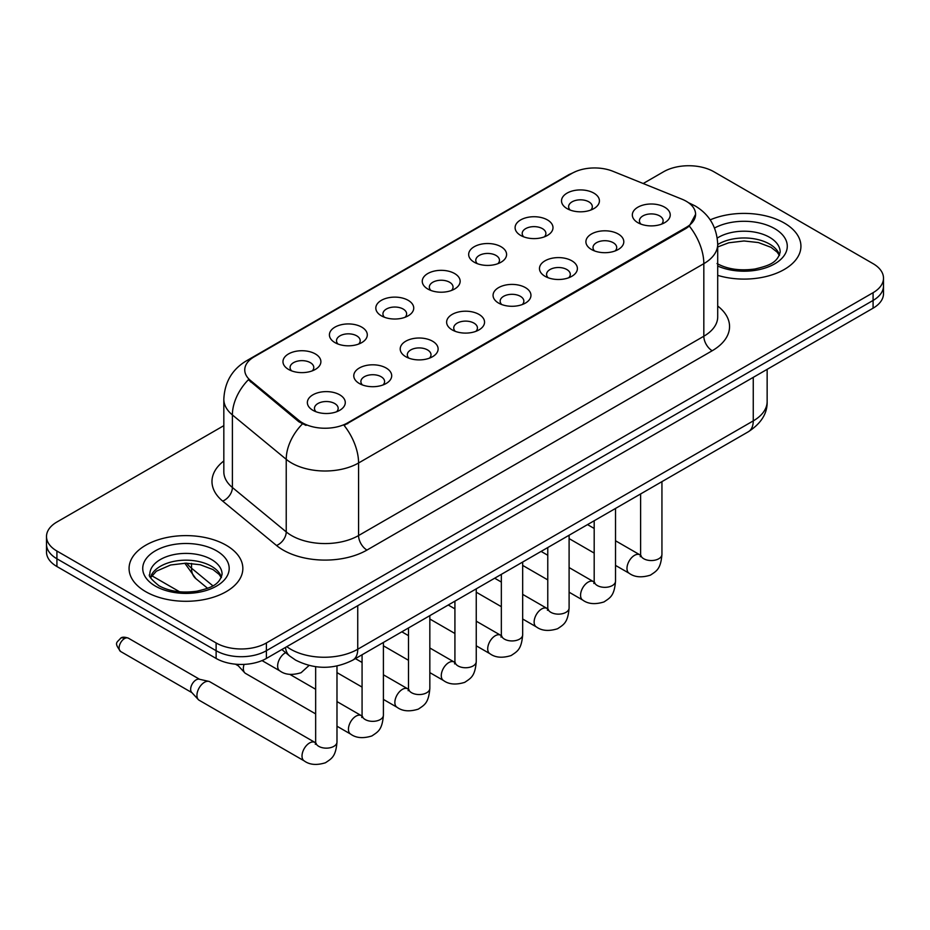 <?xml version="1.0" encoding="UTF-8"?>
<svg xmlns="http://www.w3.org/2000/svg" width="930" height="930" viewBox="0 0 930 930"><rect width="100%" height="100%" fill="white"/><g stroke="black" fill="none" stroke-linecap="round" stroke-linejoin="round"><path stroke-width="1.4" d="M520.637 235.406L520.637 235.406A18.96 10.951 180 0 1 520.637 219.933A18.96 10.951 180 0 1 547.456 219.933A18.96 10.951 180 0 1 547.456 235.406A18.96 10.951 180 0 1 520.637 235.406M544.341 236.859A11.846 6.847 0 0 0 545.898 233.477A11.846 6.847 0 0 0 542.423 228.641A11.846 6.847 0 0 0 529.519 227.153A11.846 6.847 0 0 0 522.195 233.477A11.846 6.847 0 0 0 523.753 236.859M474.219 262.214L474.219 262.214A18.96 10.951 180 0 1 474.219 246.729A18.96 10.951 180 0 1 501.038 246.729A18.96 10.951 180 0 1 501.038 262.214A18.96 10.951 180 0 1 474.219 262.214M497.922 263.667A11.846 6.847 0 0 0 499.48 260.272A11.846 6.847 0 0 0 496.004 255.436A11.846 6.847 0 0 0 483.089 253.96A11.846 6.847 0 0 0 475.776 260.272A11.846 6.847 0 0 0 477.323 263.667M427.8 289.009L427.8 289.009A18.96 10.951 180 0 1 427.8 273.536A18.96 10.951 180 0 1 454.607 273.536A18.96 10.951 180 0 1 454.607 289.009A18.96 10.951 180 0 1 427.8 289.009M451.503 290.462A11.846 6.847 0 0 0 453.05 287.079A11.846 6.847 0 0 0 449.585 282.243A11.846 6.847 0 0 0 436.67 280.755A11.846 6.847 0 0 0 429.346 287.079A11.846 6.847 0 0 0 430.904 290.462M381.37 315.816L381.37 315.816A18.96 10.951 180 0 1 381.37 300.332A18.96 10.951 180 0 1 408.189 300.332A18.96 10.951 180 0 1 408.189 315.816A18.96 10.951 180 0 1 381.37 315.816M405.073 317.27A11.846 6.847 0 0 0 406.631 313.875A11.846 6.847 0 0 0 403.155 309.039A11.846 6.847 0 0 0 390.24 307.563A11.846 6.847 0 0 0 382.928 313.875A11.846 6.847 0 0 0 384.485 317.27M334.951 342.612L334.951 342.612A18.96 10.951 180 0 1 334.951 327.139A18.96 10.951 180 0 1 361.758 327.139A18.96 10.951 180 0 1 361.758 342.612A18.96 10.951 180 0 1 334.951 342.612M358.654 344.065A11.846 6.847 0 0 0 360.201 340.682A11.846 6.847 0 0 0 356.736 335.846A11.846 6.847 0 0 0 343.821 334.358A11.846 6.847 0 0 0 336.509 340.682A11.846 6.847 0 0 0 338.055 344.065M288.521 369.419L288.521 369.419A18.96 10.951 180 0 1 288.521 353.935A18.96 10.951 180 0 1 315.34 353.935A18.96 10.951 180 0 1 315.34 369.419A18.96 10.951 180 0 1 288.521 369.419M312.224 370.872A11.846 6.847 0 0 0 313.782 367.49A11.846 6.847 0 0 0 310.318 362.642A11.846 6.847 0 0 0 297.402 361.166A11.846 6.847 0 0 0 290.079 367.49A11.846 6.847 0 0 0 291.636 370.872M567.068 208.611L567.068 208.611A18.96 10.951 180 0 1 567.068 193.126A18.96 10.951 180 0 1 593.875 193.126A18.96 10.951 180 0 1 593.875 208.611A18.96 10.951 180 0 1 567.068 208.611M590.771 210.064A11.846 6.847 0 0 0 592.317 206.669A11.846 6.847 0 0 0 588.853 201.833A11.846 6.847 0 0 0 575.937 200.345A11.846 6.847 0 0 0 568.625 206.669A11.846 6.847 0 0 0 570.171 210.064M591.445 249.484L591.445 249.484A18.96 10.951 180 0 1 591.445 234.011A18.96 10.951 180 0 1 618.264 234.011A18.96 10.951 180 0 1 618.264 249.484A18.96 10.951 180 0 1 591.445 249.484M615.149 250.937A11.846 6.847 0 0 0 616.706 247.554A11.846 6.847 0 0 0 613.23 242.718A11.846 6.847 0 0 0 600.315 241.23A11.846 6.847 0 0 0 593.003 247.554A11.846 6.847 0 0 0 594.561 250.937M545.027 276.291L545.027 276.291A18.96 10.951 180 0 1 545.027 260.807A18.96 10.951 180 0 1 571.845 260.807A18.96 10.951 180 0 1 571.845 276.291A18.96 10.951 180 0 1 545.027 276.291M568.73 277.745A11.846 6.847 0 0 0 570.288 274.35A11.846 6.847 0 0 0 566.812 269.514A11.846 6.847 0 0 0 553.896 268.038A11.846 6.847 0 0 0 546.584 274.35A11.846 6.847 0 0 0 548.13 277.745M498.608 303.087A18.96 10.951 180 0 1 498.596 303.087A18.96 10.951 180 0 1 498.608 287.614A18.96 10.951 180 0 1 525.415 287.614A18.96 10.951 180 0 1 525.415 303.087A18.96 10.951 180 0 1 498.608 303.087M522.311 304.54A11.846 6.847 0 0 0 523.857 301.157A11.846 6.847 0 0 0 520.393 296.321A11.846 6.847 0 0 0 507.478 294.833A11.846 6.847 0 0 0 500.154 301.157A11.846 6.847 0 0 0 501.712 304.54M452.178 329.894L452.178 329.894A18.96 10.951 180 0 1 452.178 314.41A18.96 10.951 180 0 1 478.997 314.41A18.96 10.951 180 0 1 478.997 329.894A18.96 10.951 180 0 1 452.178 329.894M475.881 331.347A11.846 6.847 0 0 0 477.439 327.965A11.846 6.847 0 0 0 473.963 323.117A11.846 6.847 0 0 0 461.048 321.641A11.846 6.847 0 0 0 453.735 327.965A11.846 6.847 0 0 0 455.293 331.347M405.759 356.702L405.759 356.702A18.96 10.951 180 0 1 405.759 341.217A18.96 10.951 180 0 1 432.566 341.217A18.96 10.951 180 0 1 432.566 356.702A18.96 10.951 180 0 1 405.759 356.702M429.462 358.143A11.846 6.847 0 0 0 431.009 354.76A11.846 6.847 0 0 0 427.544 349.924A11.846 6.847 0 0 0 414.629 348.436A11.846 6.847 0 0 0 407.317 354.76A11.846 6.847 0 0 0 408.863 358.143M359.329 383.497L359.329 383.497A18.96 10.951 180 0 1 359.329 368.013A18.96 10.951 180 0 1 386.148 368.013A18.96 10.951 180 0 1 386.148 383.497A18.96 10.951 180 0 1 359.329 383.497M383.032 384.95A11.846 6.847 0 0 0 384.59 381.567A11.846 6.847 0 0 0 381.126 376.72A11.846 6.847 0 0 0 368.21 375.243A11.846 6.847 0 0 0 360.887 381.567A11.846 6.847 0 0 0 362.444 384.95M312.91 410.304L312.91 410.304A18.96 10.951 180 0 1 312.91 394.82A18.96 10.951 180 0 1 339.729 394.82A18.96 10.951 180 0 1 339.729 410.304A18.96 10.951 180 0 1 312.91 410.304M336.614 411.746A11.846 6.847 0 0 0 338.171 408.363A11.846 6.847 0 0 0 334.695 403.527A11.846 6.847 0 0 0 321.78 402.039A11.846 6.847 0 0 0 314.468 408.363A11.846 6.847 0 0 0 316.026 411.746M637.875 222.689L637.875 222.689A18.96 10.951 180 0 1 637.875 207.204A18.96 10.951 180 0 1 664.683 207.204A18.96 10.951 180 0 1 664.683 222.689A18.96 10.951 180 0 1 637.875 222.689M661.579 224.142A11.846 6.847 0 0 0 663.125 220.747A11.846 6.847 0 0 0 659.661 215.911A11.846 6.847 0 0 0 646.745 214.435A11.846 6.847 0 0 0 639.433 220.747A11.846 6.847 0 0 0 640.979 224.142M681.946 199.183A31.992 18.472 180 0 1 686.224 201.252A31.992 18.472 180 0 1 695.594 214.319A31.992 18.472 180 0 1 686.224 227.373L347.68 422.836A31.992 18.472 180 0 1 298.856 420.36L250.53 380.521A31.992 18.472 180 0 1 244.753 369.931A31.992 18.472 180 0 1 254.123 356.864L571.973 173.364A31.992 18.472 180 0 1 612.951 171.294L681.946 199.183M784.269 223.026A56.881 32.841 0 0 0 710.195 219.852A56.881 32.841 0 0 1 784.269 223.026A56.881 32.841 0 0 1 800.928 246.252A56.881 32.841 0 0 0 784.269 223.026M226.176 545.236A56.881 32.841 0 0 0 164.192 538.11A56.881 32.841 0 0 0 129.072 568.451A56.881 32.841 0 0 0 145.731 591.678A56.881 32.841 0 0 0 207.727 598.792A56.881 32.841 0 0 0 242.846 568.451A56.881 32.841 0 0 0 226.176 545.236A56.881 32.841 0 0 0 164.192 538.11A56.881 32.841 0 0 0 129.072 568.451A56.881 32.841 0 0 0 145.731 591.678A56.881 32.841 0 0 0 207.727 598.792A56.881 32.841 0 0 0 242.846 568.451A56.881 32.841 0 0 0 226.176 545.236M695.594 214.319L689.328 226.083L686.224 228.327L344.088 425.405A41.478 23.948 60 0 1 358.573 462.989A47.407 27.365 180 0 1 291.543 462.989A47.407 27.365 180 0 1 286.231 459.327L232.395 414.943A47.407 27.365 180 0 1 223.828 399.249L223.828 471.812A47.407 27.365 0 0 0 232.395 487.506L286.231 531.902A47.407 27.365 0 0 0 291.543 535.552A47.407 27.365 0 0 0 358.573 535.552L703.824 336.23A47.407 27.365 0 0 0 717.704 316.886L717.704 244.311A47.407 27.365 180 0 1 703.824 263.667A41.478 23.948 -120 0 0 689.328 226.083M223.828 425.649L56.916 522.009A35.549 20.53 0 0 0 46.5 536.529L46.5 552.001A35.549 20.53 0 0 0 56.916 566.521L216.12 658.44L216.12 650.698A35.549 20.53 0 0 0 266.399 650.698L873.084 300.437A35.549 20.53 0 0 0 883.5 285.917A35.549 20.53 0 0 1 873.084 300.437L266.399 650.698A35.549 20.53 0 0 1 216.12 650.698L56.916 558.779L216.12 650.698L216.12 642.956A35.549 20.53 0 0 0 266.399 642.956L873.084 292.694A35.549 20.53 0 0 0 883.5 278.175A35.549 20.53 0 0 0 873.084 263.667L713.88 171.748A35.549 20.53 0 0 0 663.602 171.748L643.2 183.524M46.5 544.259A35.549 20.53 0 0 0 56.916 558.779A35.549 20.53 0 0 1 46.5 544.259M306.04 425.405L298.856 421.767L248.38 379.742A41.478 27.737 129.5 0 0 232.395 414.943L232.395 487.506A11.846 7.928 -50.5 0 1 222.689 501.107A59.253 34.212 180 0 1 223.828 460.966M717.704 275.361A56.881 32.841 0 0 0 800.928 246.252A56.881 32.841 0 0 1 717.704 275.361M46.5 536.529A35.549 20.53 0 0 0 56.916 551.037L216.12 642.956M216.12 658.44A35.549 20.53 0 0 0 266.399 658.44L873.084 308.179A35.549 20.53 0 0 0 883.5 293.659L883.5 278.175M315.654 713.903L245.567 673.436A10.66 6.161 -60 0 1 244.706 672.75A10.66 6.161 -60 0 1 243.358 668.554A10.66 6.161 -60 0 1 244.09 664.38M244.706 672.75L238.045 665.531A7.707 4.452 -60 0 1 237.348 664.322M336.986 665.996L336.986 741.989C335.776 757.032 331.44 758.636 325.477 762.751C316.665 765.471 309.585 764.855 304.226 760.903L199.148 700.244A10.66 6.161 -60 0 1 198.288 699.546A10.66 6.161 -60 0 1 196.939 695.361A10.66 6.161 -60 0 1 204.472 682.294A10.66 6.161 -60 0 1 208.785 681.365A10.66 6.161 -60 0 1 209.808 681.76L315.619 742.814M198.288 699.546L191.627 692.338A7.707 4.452 -60 0 1 190.65 689.304A7.707 4.452 -60 0 1 196.102 679.877A7.707 4.452 -60 0 1 199.206 679.202L208.785 681.365M347.68 422.836L347.68 423.778M298.856 420.36L298.856 421.767M250.53 380.521L250.53 381.928M686.224 227.373L686.224 228.327M366.955 550.072A11.846 6.847 60 0 1 358.573 535.552L358.573 462.989L703.824 263.667L703.824 336.23A11.846 6.847 60 0 0 712.194 350.75L366.955 550.072A59.253 34.212 180 0 1 283.162 550.072A59.253 34.212 180 0 1 276.524 545.503L222.689 501.107M717.704 244.311C716.902 227.269 709.404 214.481 695.233 205.972L689.246 203.054A41.478 19.425 112 0 0 688.688 202.845M250.589 359.294A41.478 23.948 -120 0 0 246.299 360.91C232.116 369.419 224.63 382.195 223.828 399.249M246.299 360.91L568.486 174.887A41.478 23.948 60 0 1 571.625 173.561M302.39 423.964A41.478 27.737 129.5 0 0 286.231 459.327L286.231 531.902A11.846 7.928 -50.5 0 1 276.524 545.503M717.704 306.028A59.253 34.212 180 0 1 712.194 350.75M266.399 642.956L266.399 658.44M873.084 292.694L873.084 308.179M56.916 551.037L56.916 566.521M286.777 646.676A47.407 27.365 0 0 0 290.706 649.245A47.407 27.365 0 0 0 357.736 649.245L753.254 420.895A47.407 27.365 0 0 0 767.145 401.551C767.494 413.304 761.228 423.371 748.348 431.752L352.83 660.102A23.703 13.683 60 0 0 357.736 649.245L357.736 605.709M753.254 377.359L753.254 420.895A23.703 13.683 60 0 1 748.348 431.752M285.487 647.419A23.703 15.857 129.5 0 0 289.73 656.034L281.837 649.524M186.721 563.185A47.407 27.365 0 0 0 191.522 568.195L191.522 563.417M207.599 588.306L195.858 578.634A23.703 15.857 129.5 0 1 191.522 568.195L212.877 585.807M661.939 481.635L661.939 554.373A10.66 6.161 180 0 1 658.335 559A10.66 6.161 180 0 1 643.734 558.732A10.66 6.161 180 0 1 640.619 554.373L640.27 556.686L641.223 555.896M661.939 554.373C660.73 569.416 656.394 571.032 650.442 575.135C641.63 577.856 634.551 577.239 629.192 573.287A10.66 6.161 -60 0 1 627.552 564.743A10.66 6.161 -60 0 1 634.516 555.35A10.66 6.161 -60 0 1 634.992 555.094A10.66 6.161 -60 0 1 639.852 554.815L640.584 555.198M615.521 508.431L615.521 581.18A10.66 6.161 180 0 1 611.905 585.795A10.66 6.161 180 0 1 597.316 585.54A10.66 6.161 180 0 1 594.189 581.18L593.851 583.482L594.805 582.692M615.521 581.18C614.312 596.223 609.975 597.827 604.012 601.931C595.2 604.663 588.12 604.047 582.761 600.094A10.66 6.161 -60 0 1 581.134 591.55A10.66 6.161 -60 0 1 588.097 582.145A10.66 6.161 -60 0 1 588.574 581.889A10.66 6.161 -60 0 1 593.433 581.622L594.154 582.006M569.102 535.238L569.102 607.988A10.66 6.161 180 0 1 565.487 612.603A10.66 6.161 180 0 1 550.886 612.335A10.66 6.161 180 0 1 547.77 607.988L547.421 610.289L548.375 609.499M569.102 607.988C567.881 623.019 563.545 624.635 557.593 628.738C548.781 631.458 541.702 630.854 536.343 626.89A10.66 6.161 -60 0 1 534.703 618.345A10.66 6.161 -60 0 1 541.678 608.952A10.66 6.161 -60 0 1 542.144 608.697A10.66 6.161 -60 0 1 547.003 608.418L547.735 608.801M522.672 562.046L522.672 634.783A10.66 6.161 180 0 1 519.068 639.398A10.66 6.161 180 0 1 504.467 639.143A10.66 6.161 180 0 1 501.34 634.783L501.003 637.085L501.956 636.294M522.672 634.783C521.463 649.826 517.126 651.43 511.163 655.534C502.363 658.266 495.272 657.65 489.912 653.697A10.66 6.161 -60 0 1 488.285 645.153A10.66 6.161 -60 0 1 495.248 635.748A10.66 6.161 -60 0 1 495.725 635.492A10.66 6.161 -60 0 1 500.584 635.225L501.317 635.609M476.253 588.841L476.253 661.59A10.66 6.161 180 0 1 472.638 666.206A10.66 6.161 180 0 1 458.048 665.938A10.66 6.161 180 0 1 454.921 661.59L454.584 663.892L455.537 663.102M476.253 661.59C475.044 676.621 470.708 678.237 464.744 682.341C455.933 685.061 448.853 684.457 443.494 680.504A10.66 6.161 -60 0 1 441.855 671.948A10.66 6.161 -60 0 1 448.83 662.555A10.66 6.161 -60 0 1 449.306 662.3A10.66 6.161 -60 0 1 454.166 662.032L454.886 662.416M779.561 255.029A36.119 20.855 0 0 0 769.587 244.079A36.119 20.855 0 0 0 717.704 244.555M717.03 263.539C727.446 269.235 740.129 271.048 755.079 268.979C768.32 265.748 777.399 263.12 780.165 252.053A36.119 20.855 0 0 0 769.587 237.313A36.119 20.855 0 0 0 717.251 238.068M717.704 266.038A43.233 24.959 0 0 0 776.538 262.713A43.233 24.959 0 0 0 774.609 228.594A43.233 24.959 0 0 0 714.531 228.013M221.48 577.239A36.119 20.855 0 0 0 211.505 566.289A36.119 20.855 0 0 0 175.235 561.115A36.119 20.855 0 0 0 150.439 577.239M211.505 559.511A36.119 20.855 0 0 0 172.131 554.989A36.119 20.855 0 0 0 149.835 574.263C147.951 575.379 150.986 579.204 158.949 585.749C169.365 591.445 182.048 593.259 196.997 591.189C210.238 587.958 219.317 585.319 222.084 574.263A36.119 20.855 0 0 0 211.505 559.511M155.391 586.098A43.233 24.959 0 0 0 216.527 586.098A43.233 24.959 0 0 0 216.527 550.804A43.233 24.959 0 0 0 155.391 550.804A43.233 24.959 0 0 0 155.391 586.098M429.834 615.648L429.834 688.386A10.66 6.161 180 0 1 426.219 693.013A10.66 6.161 180 0 1 411.618 692.745A10.66 6.161 180 0 1 408.502 688.386L408.154 690.688L409.107 689.909M429.834 688.386C428.614 703.429 424.278 705.033 418.326 709.137C409.514 711.869 402.434 711.252 397.075 707.3A10.66 6.161 -60 0 1 395.436 698.756A10.66 6.161 -60 0 1 402.399 689.363A10.66 6.161 -60 0 1 402.876 689.095A10.66 6.161 -60 0 1 407.735 688.828L408.468 689.211M383.404 642.444L383.404 715.193A10.66 6.161 180 0 1 379.789 719.808A10.66 6.161 180 0 1 365.199 719.541A10.66 6.161 180 0 1 362.072 715.193L361.735 717.495L362.688 716.705M383.404 715.193C382.195 730.236 377.859 731.84 371.895 735.944C363.095 738.676 356.004 738.06 350.645 734.107A10.66 6.161 -60 0 1 349.017 725.563A10.66 6.161 -60 0 1 355.981 716.158A10.66 6.161 -60 0 1 356.457 715.902A10.66 6.161 -60 0 1 361.317 715.635L362.037 716.019M124.539 638.561A7.707 4.452 -60 0 1 128.387 638.178C124.69 636.876 122.121 636.876 120.679 638.178A7.707 4.452 60 0 1 124.539 638.561A7.707 4.452 -60 0 0 119.505 645.35A7.707 4.452 -60 0 0 120.679 651.523L191.906 692.641M336.986 741.989A10.66 6.161 180 0 1 333.37 746.616A10.66 6.161 180 0 1 318.781 746.348A10.66 6.161 180 0 1 315.654 741.989L315.305 744.302L316.258 743.512M304.226 760.903A10.66 6.161 -60 0 1 302.587 752.358A10.66 6.161 -60 0 1 309.562 742.965A10.66 6.161 -60 0 1 310.027 742.71A10.66 6.161 -60 0 1 314.886 742.431M285.65 652.674L285.65 652.674A10.66 6.161 -60 0 0 285.173 652.93A10.66 6.161 -60 0 0 278.209 662.323A10.66 6.161 -60 0 0 279.837 670.867L262.028 660.591M568.486 174.887L576.089 171.353M689.246 203.054L688.619 202.798M352.83 660.102C333.754 669.681 314.689 669.681 295.612 660.102L289.73 656.034M767.145 401.551L767.145 369.338M195.858 578.634L184.803 563.196M629.192 573.287L615.521 565.405M594.189 553.083L569.102 538.598M640.619 493.946L640.619 554.373M639.852 554.815L615.521 540.772M594.189 528.461L587.516 524.601M582.761 600.094L569.102 592.201M547.77 579.89L522.672 565.405M594.189 520.754L594.189 581.18M593.433 581.622L569.102 567.567M547.77 555.257L541.097 551.409M536.343 626.89L522.672 619.008M501.34 606.686L476.253 592.201M547.77 547.549L547.77 607.988M547.003 608.418L522.672 594.375M501.34 582.064L494.667 578.204M489.912 653.697L476.253 645.804M454.921 633.493L429.834 619.008M501.34 574.356L501.34 634.783M500.584 635.225L476.253 621.182M454.921 608.859L448.248 605.012M443.494 680.504L429.834 672.611M408.502 660.3L383.404 645.804M454.921 601.152L454.921 661.59M454.166 662.032L429.834 647.978M408.502 635.667L401.83 631.807M779.387 255.436L777.201 252.169L771.051 247.334L758.345 242.544L744.012 240.975L728.725 242.788L717.704 246.962M221.305 577.646L219.12 574.38L212.97 569.544L200.264 564.754L185.93 563.185L170.643 564.987L156.38 571.194L150.614 577.646M397.075 707.3L383.404 699.407M362.072 687.096L336.986 672.611M408.502 627.959L408.502 688.386M407.735 688.828L383.404 674.785M362.072 662.462L355.4 658.614M350.645 734.107L336.986 726.214M235.453 664.171L238.324 665.834M362.072 654.767L362.072 715.193M361.317 715.635L336.986 701.58M315.654 689.269L289.916 674.413M315.654 666.705L315.654 741.989M128.387 638.178L199.601 679.295M120.679 651.523C113.693 642.316 116.843 642.851 120.679 638.178M279.837 670.867C285.092 674.808 292.183 675.424 301.088 672.716L309.086 665.45M151.741 575.705L179.641 591.806"/></g></svg>
